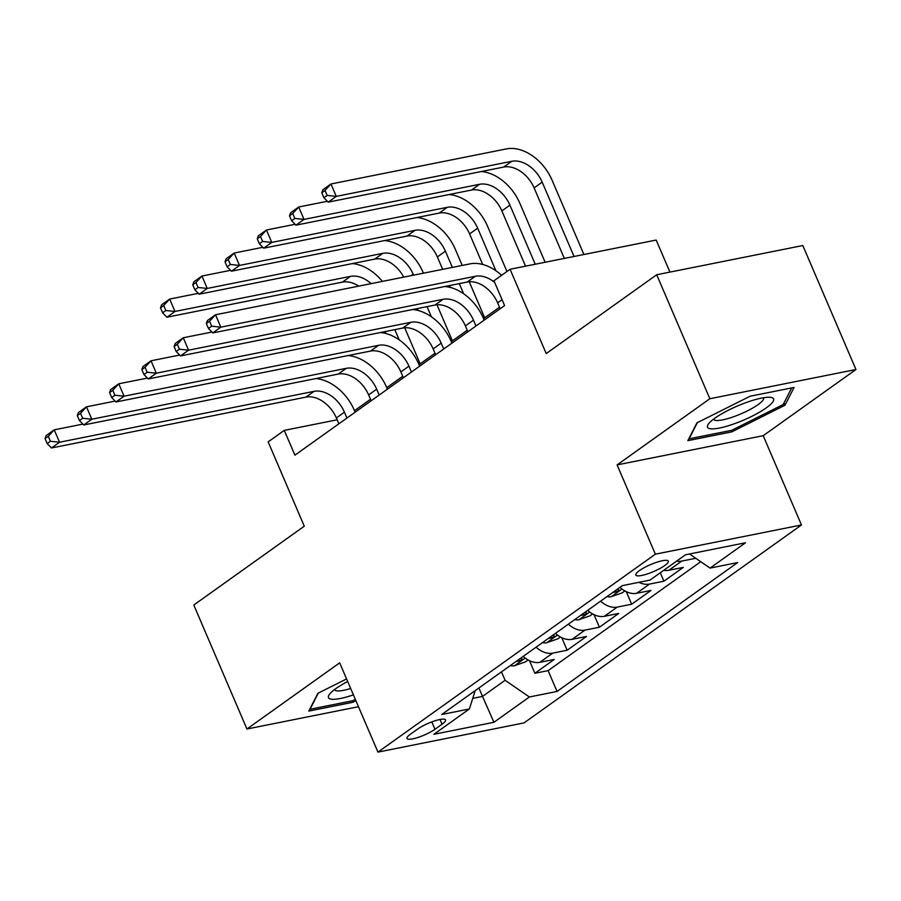 <?xml version="1.0" encoding="UTF-8"?>
<svg xmlns="http://www.w3.org/2000/svg" width="901" height="901" viewBox="0 0 901 901"><rect width="100%" height="100%" fill="white"/><g stroke="black" fill="none" stroke-linecap="round" stroke-linejoin="round"><path stroke-width="1.35" d="M639.428 570.615A17.682 3.784 156.8 0 0 635.813 575.052A17.682 3.784 156.8 0 0 647.29 573.948A17.682 3.784 156.8 0 0 664.701 565.569A17.682 3.784 156.8 0 0 668.317 561.132A17.682 3.784 156.8 0 0 656.84 562.235A17.682 3.784 156.8 0 0 639.428 570.615M669.927 272.102L656.187 240.049L510.079 269.264L493.951 280.774L504.583 305.574L294.909 455.174L284.277 430.374L268.149 441.884L304.279 526.195L193.794 605.022L246.942 729.01L358.485 706.711M855.95 369.523L802.814 245.534L656.705 274.749L709.842 398.738L617.106 464.905L655.365 554.183L801.473 524.968L763.203 435.69L855.95 369.523L709.842 398.738M655.365 554.183L377.947 752.11L524.055 722.895L801.473 524.968M523.177 656.401A22.097 15.396 54.5 0 0 539.823 662.336L554.239 659.453L534.879 673.272L529.495 660.692M536.084 647.188A22.097 15.396 54.5 0 0 552.73 653.135L567.134 650.252L561.751 637.683M567.134 650.252L586.495 636.444L572.079 639.327A22.097 15.396 54.5 0 1 555.433 633.38M587.7 610.371A22.097 15.396 54.5 0 0 604.334 616.307L618.75 613.423L599.402 627.242L594.007 614.662M619.956 587.351A22.097 15.396 54.5 0 0 636.602 593.297L651.006 590.414L631.657 604.222L626.263 591.653M663.733 570.31A22.097 15.396 54.5 0 0 668.857 570.277L683.273 567.393L663.913 581.201L660.298 572.766M434.958 729.281L442.053 724.224A17.13 3.672 156.8 0 0 445.545 719.922A17.13 3.672 156.8 0 0 434.428 720.991A17.13 3.672 156.8 0 0 417.568 729.112L410.473 734.18A17.13 3.672 156.8 0 0 406.97 738.482A17.13 3.672 156.8 0 0 418.087 737.412A17.13 3.672 156.8 0 0 434.958 729.281L431.793 721.915M478.904 687.981L482.519 696.405L505.101 680.3L529.394 696.98L557.043 691.45L737.682 562.562L710.044 568.092L745.521 542.774L685.503 554.779L650.015 580.098L622.377 585.627L441.727 714.504L469.376 708.986L475.187 690.639M529.394 696.98L493.917 722.298L433.888 734.304L469.376 708.986M534.879 673.272L548.112 670.626L700.753 561.717M695.741 558.282L681.753 561.075A22.097 15.396 -125.5 0 1 676.628 561.109M663.913 581.201L649.497 584.085A22.097 15.396 -125.5 0 1 638.91 582.316M631.657 604.222L617.241 607.105A22.097 15.396 -125.5 0 1 600.595 601.158M599.402 627.242L584.986 630.114A22.097 15.396 -125.5 0 1 568.34 624.179M501.485 671.876L505.101 680.3M510.079 269.264L546.22 353.575L656.705 274.749M377.947 752.11L339.677 662.843L246.942 729.01M337.154 419.798L284.277 430.374M499.514 307.218L483.533 318.627M467.259 330.239L451.266 341.648M435.003 353.248L419.01 364.657M402.736 376.269L386.754 387.678M370.48 399.278L354.498 410.687M472.743 698.365L482.519 696.405L493.917 722.298M548.112 670.626L557.043 691.45M710.044 568.092L689.479 553.98M346.581 678.926L317.929 693.274L308.795 711.092L352.798 702.296L355.918 700.73M617.106 464.905L763.203 435.69M750.094 396.237L696.957 422.851L687.835 440.657L731.837 431.861L784.962 405.247L794.085 387.441L750.094 396.237M352.178 700.843L352.798 702.296M783.983 402.961L784.962 405.247M731.207 430.408L731.837 431.861M346.93 418.053L344.43 412.196A27.627 19.248 54.5 0 0 314.055 391.349L59.545 442.233L51.481 447.988L305.991 397.104L314.055 391.349M338.866 423.808L336.366 417.951A27.627 19.248 54.5 0 0 305.991 397.104M315.823 378.566A41.435 28.866 -125.5 0 1 354.296 410.225L355.14 412.196M45.05 438.607L47.179 443.574L50.4 441.265L48.271 436.309L45.05 438.607L46.165 435.588L54.229 429.833L82.892 424.112M48.271 436.309L54.229 429.833L59.545 442.233L50.4 441.265M47.179 443.574L51.481 447.988M528.11 659.971L525.396 661.908L514.28 665.783A14.641 10.204 -125.5 0 1 510.27 665.614M404.707 327.795L420.159 363.835M516.397 661.233A14.641 10.204 54.5 0 0 517.185 661.402L521.927 659.971L522.366 659.194L521.048 658.631A14.641 10.204 -125.5 0 1 520.271 658.473M385.921 333.516L385.087 331.591M399.154 339.823L394.796 329.653M358.812 286.113A27.627 19.248 54.5 0 0 342.448 282.114L166.922 317.22L174.985 311.464L165.84 310.496L163.712 305.54L160.491 307.838L162.619 312.793L165.84 310.496M371.156 283.646A27.627 19.248 54.5 0 0 350.512 276.359L174.985 311.464L169.681 299.064L198.333 293.332M160.491 307.838L161.606 304.82L169.681 299.064L163.712 305.54M352.28 263.588A41.435 28.866 -125.5 0 1 382.362 281.405M162.619 312.793L166.922 317.22M347.685 681.516A35.905 7.692 156.8 0 0 335.836 688.623A35.905 7.692 156.8 0 0 329.822 693.883A35.905 7.692 156.8 0 0 353.406 694.862M334.541 689.58A27.188 5.823 156.8 0 0 334.575 689.682A27.188 5.823 156.8 0 0 350.669 688.477M355.354 699.401L352.663 700.741L310.023 709.267L318.323 693.083M709.549 428.583A35.905 7.692 156.8 0 0 752.279 416.093A35.905 7.692 156.8 0 0 771.526 397.532A35.905 7.692 156.8 0 0 769.916 397.285A35.905 7.692 156.8 0 0 737.502 405.979A35.905 7.692 156.8 0 0 708.85 423.459A35.905 7.692 156.8 0 0 709.549 428.583M713.569 419.145A27.188 5.823 156.8 0 0 713.615 419.247A27.188 5.823 156.8 0 0 715.135 420.294A27.188 5.823 156.8 0 0 744.249 412.399A27.188 5.823 156.8 0 0 763.586 397.825A27.188 5.823 156.8 0 0 763.541 397.724M791.686 387.926L783.172 404.538L731.691 430.318L689.062 438.843L697.351 422.648M379.186 395.032L376.686 389.187A27.627 19.248 54.5 0 0 346.311 368.329L91.812 419.224L83.737 424.979L338.247 374.084L346.311 368.329M371.122 400.787L368.622 394.931A27.627 19.248 54.5 0 0 338.247 374.084M348.079 355.557A41.435 28.866 -125.5 0 1 386.552 387.205L387.396 389.176M77.306 415.598L79.434 420.553L82.655 418.255L80.538 413.3L77.306 415.598L78.432 412.579L86.496 406.824L115.159 401.091M80.538 413.3L86.496 406.824L91.812 419.224L82.655 418.255M79.434 420.553L83.737 424.979M411.453 372.023L408.941 366.166A27.627 19.248 54.5 0 0 378.566 345.32L124.068 396.203L116.004 401.959L370.502 351.075L378.566 345.32M403.389 377.767L400.877 371.922A27.627 19.248 54.5 0 0 370.502 351.075M380.335 332.537A41.435 28.866 -125.5 0 1 418.819 364.195L419.652 366.166M109.562 392.577L111.69 397.544L114.923 395.235L112.794 390.279L109.562 392.577L110.688 389.559L118.752 383.803L147.415 378.082M112.794 390.279L118.752 383.803L124.068 396.203L114.923 395.235M111.69 397.544L116.004 401.959M443.709 349.002L441.197 343.146A27.627 19.248 54.5 0 0 410.822 322.299L156.323 373.194L148.26 378.949L402.758 328.054L410.822 322.299M435.645 354.757L433.133 348.901A27.627 19.248 54.5 0 0 402.758 328.054M412.59 309.527A41.435 28.866 -125.5 0 1 451.074 341.175L451.919 343.146M141.829 369.568L143.946 374.523L147.178 372.226L145.05 367.27L141.829 369.568L142.944 366.549L151.008 360.794L179.671 355.062M145.05 367.27L151.008 360.794L156.323 373.194L147.178 372.226M143.946 374.523L148.26 378.949M475.965 325.982L473.453 320.137A27.627 19.248 54.5 0 0 443.089 299.29L188.579 350.174L180.515 355.929L435.014 305.045L443.089 299.29M467.901 331.737L465.389 325.892A27.627 19.248 54.5 0 0 435.014 305.045M444.846 286.507A41.435 28.866 -125.5 0 1 483.33 318.166L484.175 320.125M174.084 346.547L176.213 351.514L179.434 349.205L177.306 344.25L174.084 346.547L175.199 343.529L183.263 337.774L211.926 332.041M177.306 344.25L183.263 337.774L188.579 350.174L179.434 349.205M176.213 351.514L180.515 355.929M560.366 636.962L557.663 638.899L546.535 642.773A14.641 10.204 -125.5 0 1 542.526 642.593M384.536 240.567A41.435 28.866 -125.5 0 1 423.019 272.226L423.436 273.183M436.974 304.775L452.415 340.826M548.653 638.223A14.641 10.204 54.5 0 0 549.441 638.381L554.183 636.962L554.633 636.174L553.304 635.622A14.641 10.204 -125.5 0 1 552.527 635.464M418.177 310.496L417.354 308.57M431.41 316.803L427.051 306.633M413.559 275.165L413.142 274.197A27.627 19.248 54.5 0 0 382.779 253.35L207.253 288.444L199.189 294.199L374.715 259.105L382.779 253.35M403.727 277.125A27.627 19.248 54.5 0 0 374.715 259.105M192.746 284.817L194.875 289.784L198.096 287.475L195.979 282.52L192.746 284.817L193.873 281.799L201.937 276.044L230.6 270.311M195.979 282.52L201.937 276.044L207.253 288.444L198.096 287.475M194.875 289.784L199.189 294.199M592.621 613.941L589.918 615.879L578.791 619.753A14.641 10.204 -125.5 0 1 574.782 619.573M416.803 217.558A41.435 28.866 -125.5 0 1 455.275 249.205L462.224 265.435M469.23 281.754L484.682 317.805M580.92 615.203A14.641 10.204 54.5 0 0 581.697 615.36L586.438 613.941L586.889 613.164L585.571 612.601A14.641 10.204 -125.5 0 1 584.783 612.443M450.432 287.487L449.61 285.561M442.661 269.343L437.345 256.931A27.627 19.248 54.5 0 0 406.97 236.085L231.444 271.19L239.508 265.435L230.363 264.466L228.235 259.499L225.002 261.808L227.131 266.764L230.363 264.466M463.666 293.794L459.307 283.624M452.358 267.406L445.409 251.188A27.627 19.248 54.5 0 0 415.034 230.329L239.508 265.435L234.192 253.035L262.855 247.302M225.002 261.808L226.128 258.79L234.192 253.035L228.235 259.499M227.131 266.764L231.444 271.19M624.889 590.932L622.174 592.869L611.047 596.744A14.641 10.204 -125.5 0 1 607.049 596.563M449.058 194.537A41.435 28.866 -125.5 0 1 487.531 226.196L506.948 271.494M613.176 592.194A14.641 10.204 54.5 0 0 613.953 592.351L618.694 590.932L619.145 590.144L617.827 589.592A14.641 10.204 -125.5 0 1 617.039 589.423M482.688 264.466L469.601 233.922A27.627 19.248 54.5 0 0 439.226 213.075L263.7 248.169L271.764 242.414L262.619 241.445L260.49 236.49L257.269 238.788L259.387 243.754L262.619 241.445M495.922 270.773L477.665 228.167A27.627 19.248 54.5 0 0 447.29 207.32L271.764 242.414L266.448 230.014L295.111 224.281M257.269 238.788L258.384 235.769L266.448 230.014L260.49 236.49M259.387 243.754L263.7 248.169M481.314 171.528A41.435 28.866 -125.5 0 1 519.798 203.175L545.116 262.259M525.542 266.178L501.857 210.902A27.627 19.248 54.5 0 0 471.482 190.055L295.956 225.16L304.02 219.405L294.875 218.436L292.746 213.469L289.525 215.778L291.654 220.734L294.875 218.436M535.239 264.23L509.921 205.158A27.627 19.248 54.5 0 0 479.546 184.3L304.02 219.405L298.704 207.005L327.367 201.272M289.525 215.778L290.64 212.76L298.704 207.005L292.746 213.469M291.654 220.734L295.956 225.16M500.156 308.728L497.645 302.871A27.627 19.248 54.5 0 0 467.281 282.024L212.771 332.92L220.835 327.164L211.69 326.196L209.561 321.229L206.34 323.538L208.469 328.493L211.69 326.196M494.66 282.418A27.627 19.248 54.5 0 0 475.345 276.269L220.835 327.164L215.519 314.764L470.029 263.869A41.435 28.866 -125.5 0 1 501.575 275.334M206.34 323.538L207.455 320.519L215.519 314.764L209.561 321.229M208.469 328.493L212.771 332.92M321.781 192.758L323.91 197.724L327.131 195.416L325.002 190.46L321.781 192.758L322.896 189.739L330.96 183.984L506.497 148.89A41.435 28.866 -125.5 0 1 552.054 180.166L583.916 254.499M564.341 258.418L534.113 187.892A27.627 19.248 54.5 0 0 503.738 167.045L328.212 202.139L336.276 196.384L327.131 195.416M574.038 256.481L542.177 182.137A27.627 19.248 54.5 0 0 511.802 161.29L336.276 196.384L330.96 183.984L325.002 190.46M323.91 197.724L328.212 202.139M552.73 653.135L539.823 662.336M681.753 561.075L668.857 570.277M649.497 584.085L636.602 593.297M617.241 607.105L604.334 616.307M584.986 630.114L572.079 639.327M440.026 719.494L442.053 724.224M336.366 417.951L344.43 412.196M514.55 665.693L525.215 658.079M342.448 282.114L350.512 276.359M368.622 394.931L376.686 389.187M400.877 371.922L408.941 366.166M433.133 348.901L441.197 343.146M465.389 325.892L473.453 320.137M546.817 642.683L557.482 635.07M411.104 275.65L413.142 274.197M579.073 619.663L589.738 612.049M437.345 256.931L445.409 251.188M406.97 236.085L415.034 230.329M611.328 596.642L621.994 589.04M469.601 233.922L477.665 228.167M439.226 213.075L447.29 207.32M501.857 210.902L509.921 205.158M471.482 190.055L479.546 184.3M497.645 302.871L502.071 299.718M467.281 282.024L475.345 276.269M534.113 187.892L542.177 182.137M503.738 167.045L511.802 161.29"/></g></svg>
